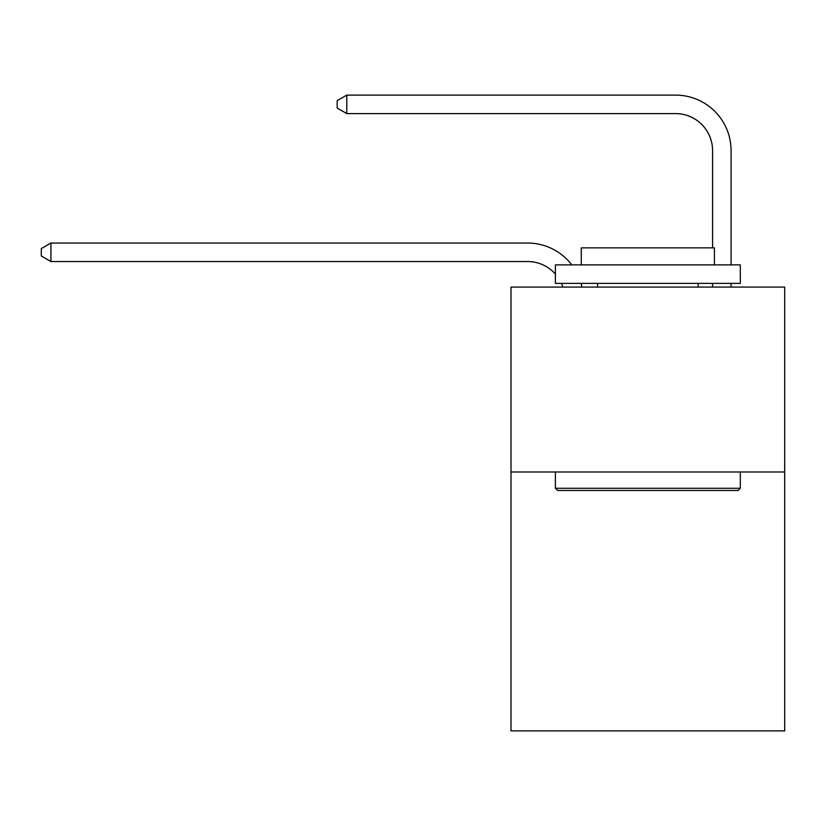 <?xml version="1.0" encoding="UTF-8"?>
<svg xmlns="http://www.w3.org/2000/svg" width="826" height="826" viewBox="0 0 826 826"><rect width="100%" height="100%" fill="white"/><g stroke="black" fill="none" stroke-linecap="round" stroke-linejoin="round"><path stroke-width="1.24" d="M784.7 471.987L784.7 730.886L511.015 730.886L511.015 287.066L784.7 287.066L784.7 471.987L511.015 471.987M555.392 274.067A36.984 36.984 -23.5 0 0 527.649 261.543L50.913 261.543L50.913 243.05L527.649 243.05A55.476 55.476 156.5 0 1 571.757 264.878M712.58 247.862L712.58 150.59A36.984 36.984 124.4 0 0 675.596 113.606L346.796 113.606L337.184 108.061L337.184 100.658L346.796 95.114L675.596 95.114A55.476 55.476 37.6 0 1 731.072 150.59L731.072 264.878M557.612 490.479L555.392 488.269L740.313 488.269L738.103 490.479L557.612 490.479M740.313 264.878L740.313 283.37L555.392 283.37L555.392 264.878L740.313 264.878M581.287 264.878L581.287 247.862L714.428 247.862L714.428 264.878M740.313 471.987L740.313 488.269M555.392 471.987L555.392 488.269M698.156 283.37L698.156 287.066M597.559 283.37L597.559 287.066M712.58 150.59A36.984 36.984 -142.4 0 0 675.596 113.606A36.984 36.984 -142.4 0 1 712.58 150.59A36.984 36.984 -142.4 0 0 675.596 113.606A36.984 36.984 -142.4 0 1 712.58 150.59A36.984 36.984 -142.4 0 0 675.596 113.606A36.984 36.984 -142.4 0 1 712.58 150.59A36.984 36.984 -142.4 0 0 675.596 113.606A36.984 36.984 -142.4 0 1 712.58 150.59A36.984 36.984 -142.4 0 0 675.596 113.606A36.984 36.984 -142.4 0 1 712.58 150.59A36.984 36.984 -142.4 0 0 675.596 113.606A36.984 36.984 -142.4 0 1 712.58 150.59A36.984 36.984 -142.4 0 0 675.596 113.606A36.984 36.984 -142.4 0 1 712.58 150.59A36.984 36.984 -142.4 0 0 675.596 113.606A36.984 36.984 -142.4 0 1 712.58 150.59A36.984 36.984 -142.4 0 0 675.596 113.606A36.984 36.984 -142.4 0 1 712.58 150.59A36.984 36.984 -142.4 0 0 675.596 113.606A36.984 36.984 -142.4 0 1 712.58 150.59A36.984 36.984 -142.4 0 0 675.596 113.606A36.984 36.984 -142.4 0 1 712.58 150.59A36.984 36.984 -142.4 0 0 675.596 113.606A36.984 36.984 -142.4 0 1 712.58 150.59A36.984 36.984 -142.4 0 0 675.596 113.606A36.984 36.984 -142.4 0 1 712.58 150.59A36.984 36.984 -142.4 0 0 675.596 113.606A36.984 36.984 -142.4 0 1 712.58 150.59A36.984 36.984 -142.4 0 0 675.596 113.606A36.984 36.984 -142.4 0 1 712.58 150.59A36.984 36.984 -142.4 0 0 675.596 113.606A36.984 36.984 -142.4 0 1 712.58 150.59A36.984 36.984 -142.4 0 0 675.596 113.606A36.984 36.984 -142.4 0 1 712.58 150.59A36.984 36.984 -142.4 0 0 675.596 113.606A36.984 36.984 -142.4 0 1 712.58 150.59A36.984 36.984 -142.4 0 0 675.596 113.606A36.984 36.984 -142.4 0 1 712.58 150.59A36.984 36.984 -142.4 0 0 675.596 113.606A36.984 36.984 -142.4 0 1 712.58 150.59A36.984 36.984 -142.4 0 0 675.596 113.606A36.984 36.984 -142.4 0 1 712.58 150.59A36.984 36.984 -142.4 0 0 675.596 113.606A36.984 36.984 -142.4 0 1 712.58 150.59A36.984 36.984 -142.4 0 0 675.596 113.606A36.984 36.984 -142.4 0 1 712.58 150.59A36.984 36.984 -142.4 0 0 675.596 113.606A36.984 36.984 -142.4 0 1 712.58 150.59A36.984 36.984 -142.4 0 0 675.596 113.606A36.984 36.984 -142.4 0 1 712.58 150.59A36.984 36.984 -142.4 0 0 675.596 113.606A36.984 36.984 -142.4 0 1 712.58 150.59A36.984 36.984 -142.4 0 0 675.596 113.606A36.984 36.984 -142.4 0 1 712.58 150.59A36.984 36.984 -142.4 0 0 675.596 113.606A36.984 36.984 -142.4 0 1 712.58 150.59A36.984 36.984 -142.4 0 0 675.596 113.606A36.984 36.984 -142.4 0 1 712.58 150.59A36.984 36.984 -142.4 0 0 675.596 113.606A36.984 36.984 -142.4 0 1 712.58 150.59A36.984 36.984 -142.4 0 0 675.596 113.606A36.984 36.984 -142.4 0 1 712.58 150.59A36.984 36.984 -142.4 0 0 675.596 113.606A36.984 36.984 -142.4 0 1 712.58 150.59A36.984 36.984 -142.4 0 0 675.596 113.606A36.984 36.984 -142.4 0 1 712.58 150.59A36.984 36.984 -142.4 0 0 675.596 113.606A36.984 36.984 -142.4 0 1 712.58 150.59M562.816 287.066A36.984 36.984 -23.5 0 0 561.391 283.37M50.913 261.543L41.3 255.998L41.3 248.605L50.913 243.05M581.019 283.37A55.476 55.476 156.5 0 1 581.938 287.066M731.072 283.37L731.072 287.066M712.58 287.066L712.58 283.37M346.796 95.114L346.796 113.606"/></g></svg>

